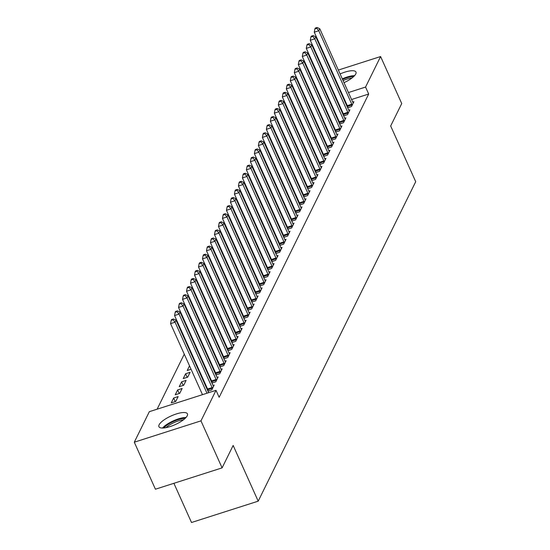 <?xml version="1.0" encoding="UTF-8"?>
<svg xmlns="http://www.w3.org/2000/svg" width="550" height="550" viewBox="0 0 550 550"><rect width="100%" height="100%" fill="white"/><g stroke="black" fill="none" stroke-linecap="round" stroke-linejoin="round"><path stroke-width="0.82" d="M340.099 73.948A15.641 4.778 155.8 0 1 355.974 72.05A15.641 4.778 155.8 0 1 355.768 73.968A15.641 4.778 155.8 0 1 344.018 82.665M337.989 84.968A15.641 4.778 155.8 0 1 337.487 85.119M330.921 86.213A15.641 4.778 155.8 0 1 330.344 86.199M187.234 415.779A15.641 4.778 155.8 0 1 172.59 425.7A15.641 4.778 155.8 0 1 158.916 426.683A15.641 4.778 155.8 0 1 159.122 424.772A15.641 4.778 155.8 0 1 173.766 414.851A15.641 4.778 155.8 0 1 187.44 413.861A15.641 4.778 155.8 0 1 187.234 415.779M300.032 119.357L299.736 119.962M296.038 127.456L295.742 128.061M292.05 135.547L291.748 136.153M288.056 143.646L287.76 144.251M284.061 151.738L283.766 152.343M280.074 159.837L279.778 160.442M276.079 167.936L275.784 168.534M272.092 176.028L271.789 176.633M268.097 184.126L267.802 184.731M264.103 192.218L263.808 192.823M260.116 200.317L259.813 200.922M256.121 208.416L255.826 209.014M252.127 216.508L251.831 217.113M248.139 224.606L247.837 225.211M244.145 232.698L243.849 233.303M240.157 240.797L239.855 241.402M236.163 248.896L235.867 249.494M232.169 256.988L231.873 257.593M228.181 265.086L227.879 265.691M224.187 273.178L223.891 273.783M220.192 281.277L219.897 281.882M216.205 289.376L215.903 289.974M212.211 297.468L211.915 298.072M208.223 305.566L207.921 306.171M204.229 313.658L203.933 314.263M200.234 321.757L199.939 322.362M196.247 329.856L195.944 330.454M192.252 337.947L191.957 338.553M188.258 346.046L187.962 346.651M184.271 354.138L157.128 409.179M300.596 104.899L300.891 104.294M304.59 96.807L304.886 96.202M308.577 88.708L308.88 88.103M312.572 80.616L312.868 80.011M173.896 483.299L191.51 522.5L258.197 501.16L415.711 181.699L390.672 125.978L401.727 103.551L380.6 56.54L365.551 87.065L348.452 92.537M258.197 501.16L233.152 445.445L222.097 467.871L155.416 489.211L134.289 442.2L149.339 411.675L216.019 390.335L200.97 420.86L134.289 442.2M310.324 126.541L310.819 126.383M308.976 123.544L309.272 122.939M343.674 115.871L347.511 114.641L349.91 109.787L348.741 110.158M343.406 115.273L343.654 114.771M302.342 142.739L302.837 142.574M300.988 139.734L301.29 139.129M335.692 132.062L339.529 130.838L341.921 125.978L340.759 126.349M335.424 131.464L335.672 130.969M294.353 158.929L294.855 158.771M293.006 155.925L293.301 155.32M327.711 148.252L331.547 147.029L333.939 142.168L332.771 142.546M327.442 147.654L327.683 147.159M286.371 175.12L286.866 174.962M285.024 172.116L285.319 171.511M319.729 164.443L323.565 163.219L325.957 158.359L324.789 158.737M319.461 163.845L319.701 163.35M278.389 191.311L278.884 191.153M277.042 188.306L277.337 187.708M311.74 180.641L315.576 179.41L317.976 174.556L316.807 174.928M311.472 180.042L311.719 179.541M270.407 207.501L270.903 207.343M269.053 204.504L269.356 203.899M303.758 196.831L307.594 195.601L309.987 190.747L308.825 191.118M303.49 196.233L303.738 195.731M262.419 223.699L262.921 223.534M261.071 220.694L261.367 220.089M295.776 213.022L299.613 211.798L302.005 206.938L300.836 207.309M295.508 212.424L295.749 211.929M254.437 239.889L254.932 239.731M253.089 236.885L253.385 236.28M287.794 229.212L291.631 227.989L294.023 223.128L292.854 223.506M287.519 228.614L287.767 228.119M246.455 256.08L246.95 255.922M245.107 253.076L245.403 252.471M279.806 245.403L283.642 244.179L286.041 239.319L284.873 239.697M279.538 244.805L279.785 244.31M238.466 272.271L238.968 272.113M237.119 269.266L237.421 268.668M271.824 261.601L275.66 260.37L278.053 255.516L276.891 255.887M271.556 261.002L271.803 260.501M230.484 288.461L230.986 288.303M229.137 285.464L229.433 284.859M263.842 277.791L267.678 276.561L270.071 271.707L268.902 272.078M263.574 277.193L263.814 276.691M222.502 304.652L222.998 304.494M221.155 301.654L221.451 301.049M255.86 293.982L259.696 292.751L262.089 287.897L260.92 288.269M255.585 293.384L255.833 292.889M214.521 320.849L215.016 320.684M213.166 317.845L213.469 317.24M247.871 310.173L251.708 308.949L254.107 304.088L252.938 304.459M247.603 309.574L247.851 309.079M206.532 337.04L207.034 336.882M205.184 334.036L205.487 333.431M239.889 326.363L243.726 325.139L246.118 320.279L244.956 320.657M239.621 325.765L239.869 325.27M198.55 353.231L199.052 353.072M197.202 350.226L197.498 349.621M231.907 342.561L235.744 341.33L238.136 336.469L236.968 336.847M231.639 341.962L231.88 341.461M189.516 365.819L187.206 370.501L191.063 369.263M223.926 358.751L227.755 357.521L230.154 352.667L228.986 353.038M223.651 358.153L223.898 357.651M179.224 386.691L183.728 385.248L186.127 380.387L181.617 381.831L179.224 386.691M215.937 374.942L219.773 373.711L222.173 368.857L221.004 369.229M215.669 374.344L215.916 373.849M171.243 402.882L175.746 401.438L178.145 396.584L173.635 398.021L171.243 402.882M207.955 391.132L211.791 389.909L214.184 385.048L213.022 385.419M207.687 390.534L207.934 390.039M216.019 390.335L219.147 397.299L368.686 94.029L351.581 99.502M345.407 101.475L344.912 101.633M338.738 103.613L338.236 103.771M332.062 105.744L331.567 105.902M325.394 107.882L324.899 108.041M318.725 110.014L318.223 110.172M312.049 112.145L311.554 112.31M305.381 114.283L304.886 114.441M211.949 383.041L215.786 381.81L218.178 376.949L217.009 377.328M211.681 382.436L211.922 381.941M175.23 394.783L179.74 393.346L182.133 388.486L177.629 389.929L175.23 394.783M219.931 366.843L223.768 365.619L226.16 360.759L224.991 361.137M219.663 366.245L219.904 365.75M183.219 378.592L187.722 377.149L190.114 372.295L185.611 373.739L183.219 378.592M227.913 350.653L231.749 349.429L234.142 344.568L232.98 344.939M227.645 350.054L227.893 349.559M194.562 361.329L195.058 361.164M193.208 358.325L193.511 357.72M235.895 334.462L239.731 333.231L242.131 328.377L240.962 328.749M235.627 333.864L235.874 333.369M202.544 345.132L203.039 344.974M201.197 342.134L201.492 341.529M243.884 318.271L247.72 317.041L250.113 312.187L248.944 312.558M243.616 317.673L243.856 317.171M210.526 328.941L211.021 328.783M209.179 325.944L209.474 325.339M251.866 302.081L255.702 300.85L258.094 295.996L256.926 296.368M251.597 301.482L251.845 300.981M218.508 312.751L219.01 312.593M217.161 309.746L217.456 309.148M259.847 285.883L263.684 284.659L266.083 279.799L264.914 280.177M259.579 285.285L259.827 284.79M226.497 296.56L226.992 296.402M225.143 293.556L225.445 292.951M267.829 269.692L271.666 268.469L274.065 263.608L272.896 263.979M267.561 269.094L267.809 268.599M234.479 280.369L234.974 280.211M233.131 277.365L233.427 276.76M275.818 253.502L279.654 252.278L282.047 247.417L280.878 247.789M275.55 252.904L275.791 252.409M242.461 264.172L242.962 264.014M241.113 261.174L241.409 260.569M283.8 237.311L287.636 236.081L290.029 231.227L288.86 231.598M283.532 236.713L283.779 236.211M250.442 247.981L250.944 247.823M249.095 244.984L249.391 244.379M291.782 221.121L295.618 219.89L298.018 215.036L296.849 215.407M291.514 220.522L291.761 220.021M258.431 231.791L258.926 231.633M257.077 228.786L257.379 228.188M299.764 204.923L303.6 203.699L305.999 198.839L304.831 199.217M299.496 204.325L299.743 203.83M266.413 215.6L266.908 215.442M265.066 212.596L265.361 211.991M307.752 188.732L311.589 187.509L313.981 182.648L312.812 183.026M307.484 188.134L307.725 187.639M274.395 199.409L274.897 199.251M273.048 196.405L273.343 195.8M315.734 172.542L319.571 171.318L321.963 166.458L320.801 166.829M315.466 171.944L315.714 171.449M282.377 183.219L282.879 183.054M281.029 180.214L281.325 179.609M323.716 156.351L327.553 155.121L329.952 150.267L328.783 150.638M323.448 155.753L323.696 155.251M290.366 167.021L290.861 166.863M289.011 164.024L289.314 163.419M331.705 140.161L335.534 138.93L337.934 134.076L336.765 134.447M331.43 139.562L331.678 139.061M298.347 150.831L298.843 150.672M297 147.826L297.296 147.228M339.687 123.97L343.523 122.739L345.916 117.879L344.747 118.257M339.419 123.365L339.659 122.87M306.329 134.64L306.831 134.482M304.982 131.636L305.278 131.031M347.669 107.772L351.505 106.549L353.897 101.688L352.736 102.066M347.401 107.174L347.648 106.679M314.311 118.449L314.813 118.291M312.964 115.445L313.266 114.84M328.377 81.833A15.641 4.778 155.8 0 1 328.749 81.386M333.933 77.206A15.641 4.778 155.8 0 1 334.373 76.931M342.279 94.511L341.777 94.669M335.603 96.642L335.108 96.807M328.934 98.78L328.439 98.938M322.266 100.911L321.764 101.076M315.59 103.049L315.095 103.208M308.921 105.181L308.426 105.346M302.252 107.319L301.751 107.477M318.34 76.464L318.835 76.306M325.009 74.333L325.504 74.174M331.678 72.194L332.179 72.036M338.353 70.063L380.6 56.54M222.097 467.871L200.97 420.86M368.686 94.029L365.551 87.065M175.244 401.603L173.635 398.021M179.238 393.504L177.629 389.929M183.226 385.406L181.617 381.831M187.22 377.314L185.611 373.739M206.986 393.229L175.072 322.204L176.069 320.176L208.656 392.693M202.482 394.666L170.562 323.647L175.072 322.204L173.002 319.763L173.401 318.952L171.593 319.529L171.194 320.341L173.002 319.763M171.194 320.341L170.562 323.647M176.069 320.176L173.401 318.952M212.438 388.596L212.348 388.293A2.007 0.66 72.3 0 0 212.08 387.585L179.059 314.105L180.056 312.084L213.084 385.557A2.007 0.66 72.3 0 0 213.4 386.148L213.538 386.361M208.237 391.043L207.838 389.737A2.007 0.66 72.3 0 0 207.577 389.029L174.556 315.549L179.059 314.105L176.99 311.671L177.389 310.86L175.588 311.438L175.189 312.242L176.99 311.671M175.189 312.242L174.556 315.549M180.056 312.084L177.389 310.86M216.432 380.497L216.336 380.194A2.007 0.66 72.3 0 0 216.074 379.486L183.054 306.013L184.051 303.985L217.071 377.465A2.007 0.66 72.3 0 0 217.394 378.056L217.532 378.263M212.224 382.951L211.833 381.638A2.007 0.66 72.3 0 0 211.571 380.93L178.544 307.45L183.054 306.013L180.984 303.572L181.383 302.761L179.582 303.339L179.183 304.15L180.984 303.572M179.183 304.15L178.544 307.45M184.051 303.985L181.383 302.761M163.921 427.955A13.53 4.139 155.8 0 1 183.782 418.474A13.53 4.139 155.8 0 1 185.068 418.454M186.058 417.45A15.538 4.751 -24.2 0 0 185.034 417.484A15.538 4.751 -24.2 0 0 162.511 428.031M183.391 419.849A12.533 3.829 -24.2 0 0 166.072 427.632M342.554 79.413A13.53 4.139 155.8 0 1 352.316 76.656A13.53 4.139 155.8 0 1 353.602 76.642M354.592 75.632A15.538 4.751 -24.2 0 0 353.567 75.673A15.538 4.751 -24.2 0 0 342.299 78.849M336.579 81.833A15.538 4.751 -24.2 0 0 336.132 82.115M336.414 82.741A13.53 4.139 155.8 0 1 336.854 82.452M351.931 78.038A12.533 3.829 -24.2 0 0 343.069 80.561M337.391 83.634A12.533 3.829 -24.2 0 0 336.957 83.937M220.419 372.405L220.33 372.103A2.007 0.66 72.3 0 0 220.069 371.394L187.041 297.914L188.045 295.893L221.066 369.366A2.007 0.66 72.3 0 0 221.389 369.957L221.526 370.164M216.219 374.853L215.827 373.539A2.007 0.66 72.3 0 0 215.559 372.831L182.538 299.358L187.041 297.914L184.972 295.474L185.371 294.669L183.569 295.247L183.171 296.051L184.972 295.474M183.171 296.051L182.538 299.358M188.045 295.893L185.371 294.669M224.414 364.306L224.324 364.004A2.007 0.66 72.3 0 0 224.056 363.296L191.036 289.816L192.032 287.794L225.053 361.274A2.007 0.66 72.3 0 0 225.376 361.866L225.514 362.072M220.213 366.754L219.814 365.447A2.007 0.66 72.3 0 0 219.553 364.739L186.532 291.259L191.036 289.816L188.966 287.382L189.365 286.571L187.564 287.148L187.165 287.959L188.966 287.382M187.165 287.959L186.532 291.259M192.032 287.794L189.365 286.571M228.401 356.214L228.312 355.912A2.007 0.66 72.3 0 0 228.051 355.197L195.03 281.724L196.027 279.696L229.048 353.176A2.007 0.66 72.3 0 0 229.371 353.767L229.508 353.973M224.201 358.662L223.809 357.349A2.007 0.66 72.3 0 0 223.548 356.641L190.52 283.168L195.03 281.724L192.961 279.283L193.359 278.472L191.558 279.049L191.159 279.861L192.961 279.283M191.159 279.861L190.52 283.168M196.027 279.696L193.359 278.472M232.396 348.116L232.306 347.813A2.007 0.66 72.3 0 0 232.045 347.105L199.018 273.625L200.014 271.604L233.042 345.077A2.007 0.66 72.3 0 0 233.358 345.668L233.502 345.881M228.195 350.563L227.796 349.257A2.007 0.66 72.3 0 0 227.535 348.549L194.514 275.069L199.018 273.625L196.948 271.191L197.347 270.38L195.546 270.957L195.147 271.762L196.948 271.191M195.147 271.762L194.514 275.069M200.014 271.604L197.347 270.38M236.39 340.017L236.294 339.714A2.007 0.66 72.3 0 0 236.032 339.006L203.012 265.533L204.009 263.505L237.029 336.985A2.007 0.66 72.3 0 0 237.353 337.576L237.49 337.782M232.183 342.471L231.791 341.158A2.007 0.66 72.3 0 0 231.529 340.45L198.509 266.97L203.012 265.533L200.942 263.093L201.341 262.281L199.54 262.859L199.141 263.67L200.942 263.093M199.141 263.67L198.509 266.97M204.009 263.505L201.341 262.281M240.377 331.925L240.288 331.623A2.007 0.66 72.3 0 0 240.027 330.914L207.006 257.434L208.003 255.413L241.024 328.886A2.007 0.66 72.3 0 0 241.347 329.478L241.484 329.691M236.177 334.373L235.785 333.059A2.007 0.66 72.3 0 0 235.517 332.351L202.496 258.878L207.006 257.434L204.937 254.994L205.336 254.189L203.528 254.767L203.129 255.571L204.937 254.994M203.129 255.571L202.496 258.878M208.003 255.413L205.336 254.189M244.372 323.826L244.282 323.524A2.007 0.66 72.3 0 0 244.014 322.816L210.994 249.336L211.991 247.314L245.018 320.794A2.007 0.66 72.3 0 0 245.334 321.386L245.472 321.592M240.171 326.274L239.772 324.968A2.007 0.66 72.3 0 0 239.511 324.259L206.491 250.779L210.994 249.336L208.924 246.902L209.323 246.091L207.522 246.668L207.123 247.479L208.924 246.902M207.123 247.479L206.491 250.779M211.991 247.314L209.323 246.091M248.366 315.734L248.27 315.432A2.007 0.66 72.3 0 0 248.009 314.717L214.988 241.244L215.985 239.216L249.006 312.696A2.007 0.66 72.3 0 0 249.329 313.287L249.466 313.493M244.159 318.182L243.767 316.869A2.007 0.66 72.3 0 0 243.506 316.161L210.478 242.688L214.988 241.244L212.919 238.803L213.317 237.992L211.516 238.569L211.117 239.381L212.919 238.803M211.117 239.381L210.478 242.688M215.985 239.216L213.317 237.992M252.354 307.636L252.264 307.333A2.007 0.66 72.3 0 0 252.003 306.625L218.976 233.145L219.979 231.124L253 304.597A2.007 0.66 72.3 0 0 253.323 305.195L253.461 305.401M248.153 310.083L247.761 308.777A2.007 0.66 72.3 0 0 247.493 308.069L214.472 234.589L218.976 233.145L216.906 230.711L217.312 229.9L215.504 230.478L215.105 231.289L216.906 230.711M215.105 231.289L214.472 234.589M219.979 231.124L217.312 229.9M256.348 299.537L256.259 299.234A2.007 0.66 72.3 0 0 255.991 298.526L222.97 225.053L223.967 223.025L256.988 296.505A2.007 0.66 72.3 0 0 257.311 297.096L257.448 297.303M252.147 301.991L251.749 300.678A2.007 0.66 72.3 0 0 251.488 299.97L218.467 226.49L222.97 225.053L220.901 222.613L221.299 221.801L219.498 222.379L219.099 223.19L220.901 222.613M219.099 223.19L218.467 226.49M223.967 223.025L221.299 221.801M260.343 291.445L260.246 291.143A2.007 0.66 72.3 0 0 259.985 290.434L226.964 216.954L227.961 214.933L260.982 288.406A2.007 0.66 72.3 0 0 261.305 288.998L261.442 289.211M256.135 293.893L255.743 292.579A2.007 0.66 72.3 0 0 255.482 291.871L222.454 218.398L226.964 216.954L224.895 214.514L225.294 213.709L223.492 214.287L223.094 215.091L224.895 214.514M223.094 215.091L222.454 218.398M227.961 214.933L225.294 213.709M264.33 283.346L264.241 283.044A2.007 0.66 72.3 0 0 263.979 282.336L230.952 208.856L231.956 206.834L264.976 280.314A2.007 0.66 72.3 0 0 265.293 280.906L265.437 281.112M260.129 285.794L259.738 284.488A2.007 0.66 72.3 0 0 259.469 283.779L226.449 210.299L230.952 208.856L228.883 206.422L229.281 205.611L227.48 206.188L227.081 206.999L228.883 206.422M227.081 206.999L226.449 210.299M231.956 206.834L229.281 205.611M268.324 275.254L268.228 274.952A2.007 0.66 72.3 0 0 267.967 274.244L234.946 200.764L235.943 198.736L268.964 272.216A2.007 0.66 72.3 0 0 269.287 272.807L269.424 273.013M264.117 277.702L263.725 276.389A2.007 0.66 72.3 0 0 263.464 275.681L230.443 202.208L234.946 200.764L232.877 198.323L233.276 197.512L231.474 198.089L231.076 198.901L232.877 198.323M231.076 198.901L230.443 202.208M235.943 198.736L233.276 197.512M272.312 267.156L272.222 266.853A2.007 0.66 72.3 0 0 271.961 266.145L238.941 192.665L239.938 190.644L272.958 264.124A2.007 0.66 72.3 0 0 273.281 264.715L273.419 264.921M268.111 269.603L267.719 268.297A2.007 0.66 72.3 0 0 267.451 267.589L234.431 194.109L238.941 192.665L236.871 190.231L237.27 189.42L235.469 189.998L235.063 190.809L236.871 190.231M235.063 190.809L234.431 194.109M239.938 190.644L237.27 189.42M276.306 259.057L276.217 258.754A2.007 0.66 72.3 0 0 275.949 258.046L242.928 184.573L243.925 182.545L276.952 256.025A2.007 0.66 72.3 0 0 277.269 256.616L277.406 256.822M272.106 261.511L271.707 260.198A2.007 0.66 72.3 0 0 271.446 259.49L238.425 186.01L242.928 184.573L240.859 182.133L241.258 181.321L239.456 181.899L239.058 182.71L240.859 182.133M239.058 182.71L238.425 186.01M243.925 182.545L241.258 181.321M280.301 250.965L280.204 250.663A2.007 0.66 72.3 0 0 279.943 249.954L246.923 176.474L247.919 174.453L280.94 247.926A2.007 0.66 72.3 0 0 281.263 248.518L281.401 248.731M276.093 253.413L275.701 252.099A2.007 0.66 72.3 0 0 275.44 251.391L242.419 177.918L246.923 176.474L244.853 174.034L245.252 173.229L243.451 173.807L243.052 174.611L244.853 174.034M243.052 174.611L242.419 177.918M247.919 174.453L245.252 173.229M284.288 242.866L284.199 242.564A2.007 0.66 72.3 0 0 283.938 241.856L250.917 168.382L251.914 166.354L284.934 239.834A2.007 0.66 72.3 0 0 285.257 240.426L285.395 240.632M280.087 245.314L279.696 244.008A2.007 0.66 72.3 0 0 279.428 243.299L246.407 169.819L250.917 168.382L248.841 165.942L249.246 165.131L247.438 165.708L247.039 166.519L248.841 165.942M247.039 166.519L246.407 169.819M251.914 166.354L249.246 165.131M288.282 234.774L288.193 234.472A2.007 0.66 72.3 0 0 287.925 233.764L254.904 160.284L255.901 158.262L288.929 231.736A2.007 0.66 72.3 0 0 289.245 232.327L289.382 232.533M284.082 237.222L283.683 235.909A2.007 0.66 72.3 0 0 283.422 235.201L250.401 161.728L254.904 160.284L252.835 157.843L253.234 157.039L251.433 157.609L251.034 158.421L252.835 157.843M251.034 158.421L250.401 161.728M255.901 158.262L253.234 157.039M292.277 226.676L292.181 226.373A2.007 0.66 72.3 0 0 291.919 225.665L258.899 152.185L259.896 150.164L292.916 223.644A2.007 0.66 72.3 0 0 293.239 224.235L293.377 224.441M288.069 229.123L287.678 227.817A2.007 0.66 72.3 0 0 287.416 227.109L254.389 153.629L258.899 152.185L256.829 149.751L257.228 148.94L255.427 149.517L255.028 150.329L256.829 149.751M255.028 150.329L254.389 153.629M259.896 150.164L257.228 148.94M296.264 218.584L296.175 218.274A2.007 0.66 72.3 0 0 295.914 217.566L262.886 144.093L263.89 142.065L296.911 215.545A2.007 0.66 72.3 0 0 297.227 216.136L297.371 216.343M292.064 221.031L291.672 219.718A2.007 0.66 72.3 0 0 291.404 219.01L258.383 145.53L262.886 144.093L260.817 141.653L261.216 140.841L259.414 141.419L259.016 142.23L260.817 141.653M259.016 142.23L258.383 145.53M263.89 142.065L261.216 140.841M300.259 210.485L300.169 210.183A2.007 0.66 72.3 0 0 299.901 209.474L266.881 135.994L267.877 133.973L300.898 207.446A2.007 0.66 72.3 0 0 301.221 208.038L301.359 208.251M296.051 212.933L295.659 211.626A2.007 0.66 72.3 0 0 295.398 210.911L262.377 137.438L266.881 135.994L264.811 133.554L265.21 132.749L263.409 133.327L263.01 134.131L264.811 133.554M263.01 134.131L262.377 137.438M267.877 133.973L265.21 132.749M304.246 202.386L304.157 202.084A2.007 0.66 72.3 0 0 303.896 201.376L270.875 127.902L271.872 125.874L304.893 199.354A2.007 0.66 72.3 0 0 305.216 199.946L305.353 200.152M300.046 204.834L299.654 203.528A2.007 0.66 72.3 0 0 299.393 202.819L266.365 129.339L270.875 127.902L268.806 125.462L269.204 124.651L267.403 125.228L266.998 126.039L268.806 125.462M266.998 126.039L266.365 129.339M271.872 125.874L269.204 124.651M308.241 194.294L308.151 193.992A2.007 0.66 72.3 0 0 307.883 193.284L274.863 119.804L275.859 117.782L308.887 191.256A2.007 0.66 72.3 0 0 309.203 191.847L309.341 192.053M304.04 196.742L303.641 195.429A2.007 0.66 72.3 0 0 303.38 194.721L270.359 121.248L274.863 119.804L272.793 117.363L273.192 116.559L271.391 117.129L270.992 117.941L272.793 117.363M270.992 117.941L270.359 121.248M275.859 117.782L273.192 116.559M312.235 186.196L312.139 185.893A2.007 0.66 72.3 0 0 311.877 185.185L278.857 111.705L279.854 109.684L312.874 183.164A2.007 0.66 72.3 0 0 313.197 183.755L313.335 183.961M308.028 188.643L307.636 187.337A2.007 0.66 72.3 0 0 307.374 186.629L274.354 113.149L278.857 111.705L276.788 109.271L277.186 108.46L275.385 109.037L274.986 109.849L276.788 109.271M274.986 109.849L274.354 113.149M279.854 109.684L277.186 108.46M316.222 178.104L316.133 177.794A2.007 0.66 72.3 0 0 315.872 177.086L282.851 103.613L283.848 101.585L316.869 175.065A2.007 0.66 72.3 0 0 317.192 175.656L317.329 175.863M312.022 180.551L311.63 179.238A2.007 0.66 72.3 0 0 311.362 178.53L278.341 105.05L282.851 103.613L280.782 101.172L281.181 100.361L279.373 100.939L278.974 101.75L280.782 101.172M278.974 101.75L278.341 105.05M283.848 101.585L281.181 100.361M320.217 170.005L320.127 169.703A2.007 0.66 72.3 0 0 319.859 168.994L286.839 95.514L287.836 93.493L320.863 166.966A2.007 0.66 72.3 0 0 321.179 167.558L321.317 167.771M316.016 172.453L315.618 171.146A2.007 0.66 72.3 0 0 315.356 170.431L282.336 96.958L286.839 95.514L284.769 93.081L285.168 92.269L283.367 92.847L282.968 93.651L284.769 93.081M282.968 93.651L282.336 96.958M287.836 93.493L285.168 92.269M324.211 161.906L324.115 161.604A2.007 0.66 72.3 0 0 323.854 160.896L290.833 87.422L291.83 85.394L324.851 158.874A2.007 0.66 72.3 0 0 325.174 159.466L325.311 159.672M320.004 164.354L319.612 163.047A2.007 0.66 72.3 0 0 319.351 162.339L286.323 88.859L290.833 87.422L288.764 84.982L289.163 84.171L287.361 84.748L286.962 85.559L288.764 84.982M286.962 85.559L286.323 88.859M291.83 85.394L289.163 84.171M328.199 153.814L328.109 153.512A2.007 0.66 72.3 0 0 327.848 152.804L294.821 79.324L295.824 77.302L328.845 150.776A2.007 0.66 72.3 0 0 329.161 151.367L329.306 151.573M323.998 156.262L323.606 154.949A2.007 0.66 72.3 0 0 323.338 154.241L290.317 80.767L294.821 79.324L292.751 76.883L293.15 76.079L291.349 76.649L290.95 77.461L292.751 76.883M290.95 77.461L290.317 80.767M295.824 77.302L293.15 76.079M332.193 145.716L332.104 145.413A2.007 0.66 72.3 0 0 331.836 144.705L298.815 71.225L299.812 69.204L332.832 142.684A2.007 0.66 72.3 0 0 333.156 143.275L333.293 143.481M327.993 148.163L327.594 146.857A2.007 0.66 72.3 0 0 327.332 146.149L294.312 72.669L298.815 71.225L296.746 68.791L297.144 67.98L295.343 68.558L294.944 69.369L296.746 68.791M294.944 69.369L294.312 72.669M299.812 69.204L297.144 67.98M336.181 137.624L336.091 137.314A2.007 0.66 72.3 0 0 335.83 136.606L302.809 63.133L303.806 61.105L336.827 134.585A2.007 0.66 72.3 0 0 337.15 135.176L337.288 135.382M331.98 140.071L331.588 138.758A2.007 0.66 72.3 0 0 331.327 138.05L298.299 64.57L302.809 63.133L300.74 60.693L301.139 59.881L299.337 60.459L298.939 61.27L300.74 60.693M298.939 61.27L298.299 64.57M303.806 61.105L301.139 59.881M340.175 129.525L340.086 129.222A2.007 0.66 72.3 0 0 339.824 128.514L306.797 55.034L307.794 53.013L340.821 126.486A2.007 0.66 72.3 0 0 341.137 127.078L341.275 127.291M335.974 131.972L335.576 130.666A2.007 0.66 72.3 0 0 335.314 129.958L302.294 56.478L306.797 55.034L304.728 52.601L305.126 51.789L303.325 52.367L302.926 53.171L304.728 52.601M302.926 53.171L302.294 56.478M307.794 53.013L305.126 51.789M344.169 121.426L344.073 121.124A2.007 0.66 72.3 0 0 343.812 120.416L310.791 46.943L311.788 44.914L344.809 118.394A2.007 0.66 72.3 0 0 345.132 118.986L345.269 119.192M339.962 123.881L339.57 122.567A2.007 0.66 72.3 0 0 339.309 121.859L306.288 48.379L310.791 46.943L308.722 44.502L309.121 43.691L307.319 44.268L306.921 45.079L308.722 44.502M306.921 45.079L306.288 48.379M311.788 44.914L309.121 43.691M348.157 113.334L348.067 113.032A2.007 0.66 72.3 0 0 347.806 112.324L314.786 38.844L315.782 36.823L348.803 110.296A2.007 0.66 72.3 0 0 349.126 110.887L349.264 111.093M343.956 115.782L343.564 114.469A2.007 0.66 72.3 0 0 343.296 113.761L310.276 40.288L314.786 38.844L312.716 36.403L313.115 35.599L311.307 36.169L310.908 36.981L312.716 36.403M310.908 36.981L310.276 40.288M315.782 36.823L313.115 35.599M352.151 105.236L352.062 104.933A2.007 0.66 72.3 0 0 351.794 104.225L318.773 30.745L319.77 28.724L352.797 102.204A2.007 0.66 72.3 0 0 353.114 102.795L353.251 103.001M347.951 107.683L347.552 106.377A2.007 0.66 72.3 0 0 347.291 105.669L314.27 32.189L318.773 30.745L316.704 28.311L317.103 27.5L315.301 28.078L314.903 28.889L316.704 28.311M314.903 28.889L314.27 32.189M319.77 28.724L317.103 27.5M212.348 388.293L207.838 389.737M212.08 387.585L207.577 389.029M216.336 380.194L211.833 381.638M216.074 379.486L211.571 380.93M220.33 372.103L215.827 373.539M220.069 371.394L215.559 372.831M224.324 364.004L219.814 365.447M224.056 363.296L219.553 364.739M228.312 355.912L223.809 357.349M228.051 355.197L223.548 356.641M232.306 347.813L227.796 349.257M232.045 347.105L227.535 348.549M236.294 339.714L231.791 341.158M236.032 339.006L231.529 340.45M240.288 331.623L235.785 333.059M240.027 330.914L235.517 332.351M244.282 323.524L239.772 324.968M244.014 322.816L239.511 324.259M248.27 315.432L243.767 316.869M248.009 314.717L243.506 316.161M252.264 307.333L247.761 308.777M252.003 306.625L247.493 308.069M256.259 299.234L251.749 300.678M255.991 298.526L251.488 299.97M260.246 291.143L255.743 292.579M259.985 290.434L255.482 291.871M264.241 283.044L259.738 284.488M263.979 282.336L259.469 283.779M268.228 274.952L263.725 276.389M267.967 274.244L263.464 275.681M272.222 266.853L267.719 268.297M271.961 266.145L267.451 267.589M276.217 258.754L271.707 260.198M275.949 258.046L271.446 259.49M280.204 250.663L275.701 252.099M279.943 249.954L275.44 251.391M284.199 242.564L279.696 244.008M283.938 241.856L279.428 243.299M288.193 234.472L283.683 235.909M287.925 233.764L283.422 235.201M292.181 226.373L287.678 227.817M291.919 225.665L287.416 227.109M296.175 218.274L291.672 219.718M295.914 217.566L291.404 219.01M300.169 210.183L295.659 211.626M299.901 209.474L295.398 210.911M304.157 202.084L299.654 203.528M303.896 201.376L299.393 202.819M308.151 193.992L303.641 195.429M307.883 193.284L303.38 194.721M312.139 185.893L307.636 187.337M311.877 185.185L307.374 186.629M316.133 177.794L311.63 179.238M315.872 177.086L311.362 178.53M320.127 169.703L315.618 171.146M319.859 168.994L315.356 170.431M324.115 161.604L319.612 163.047M323.854 160.896L319.351 162.339M328.109 153.512L323.606 154.949M327.848 152.804L323.338 154.241M332.104 145.413L327.594 146.857M331.836 144.705L327.332 146.149M336.091 137.314L331.588 138.758M335.83 136.606L331.327 138.05M340.086 129.222L335.576 130.666M339.824 128.514L335.314 129.958M344.073 121.124L339.57 122.567M343.812 120.416L339.309 121.859M348.067 113.032L343.564 114.469M347.806 112.324L343.296 113.761M352.062 104.933L347.552 106.377M351.794 104.225L347.291 105.669"/></g></svg>
